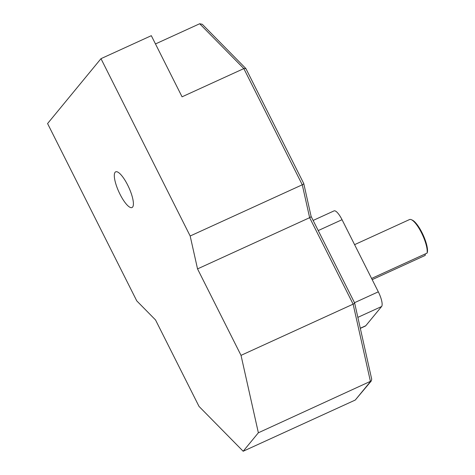 <?xml version="1.0" encoding="UTF-8"?>
<svg xmlns="http://www.w3.org/2000/svg" width="475" height="475" viewBox="0 0 475 475"><rect width="100%" height="100%" fill="white"/><g stroke="black" fill="none" stroke-linecap="round" stroke-linejoin="round"><path stroke-width="0.71" d="M127.668 185.048A19.635 5.445 -114.6 0 0 115.698 171.825A19.635 5.445 -114.6 0 0 120.044 194.317A19.635 5.445 -114.6 0 0 132.014 207.539A19.635 5.445 -114.6 0 0 127.668 185.048M411.291 219.67L412.229 220.067A18.846 5.225 65.4 0 1 422.02 232.661A18.846 5.225 65.4 0 1 427.423 252.065L427.096 253.098A19.635 5.445 -114.6 0 0 421.485 232.786A19.635 5.445 -114.6 0 0 411.291 219.67A19.635 5.445 -114.6 0 0 409.515 219.563L354.588 244.655M372.186 279.638L425.184 255.425L425.279 253.929M427.096 253.098L371.593 278.457M313.138 220.442L334.056 210.882A13.092 3.628 65.4 0 1 342.042 219.699L378.314 291.828A13.092 3.628 65.4 0 1 381.603 306.517L365.786 325.731A13.092 3.628 65.4 0 1 365.394 326.046L360.317 328.362M354.421 302.759C354.872 303.032 354.439 303.495 353.127 304.148L309.641 217.687L302.272 184.793L190.172 236.004L197.541 268.897L241.027 355.359L258.364 432.784L243.17 451.25L199.013 406.404L155.527 319.942L136.764 300.889L47.577 123.559L100.985 58.668L190.172 236.004M100.985 58.668L151.317 35.678L182.062 96.817L243.829 68.596L245.884 68.554L303.757 183.54L311.119 216.44L354.623 302.937L371.711 379.234L371.302 380.944L258.364 432.784M310.935 216.297C311.386 216.57 310.959 217.033 309.641 217.687L197.541 268.897M371.302 380.944L355.27 400.039L370.464 381.573L353.127 304.148L241.027 355.359M355.27 400.039L243.17 451.25M155.473 43.943L199.678 23.75L202.285 24.273L245.884 68.554M199.678 23.75L243.829 68.596L302.272 184.793C303.59 184.14 304.018 183.677 303.567 183.403M342.042 219.699L318.232 230.577M354.51 302.706L378.314 291.828M381.603 306.517L357.853 317.365M360.287 328.243L365.786 325.731"/></g></svg>
